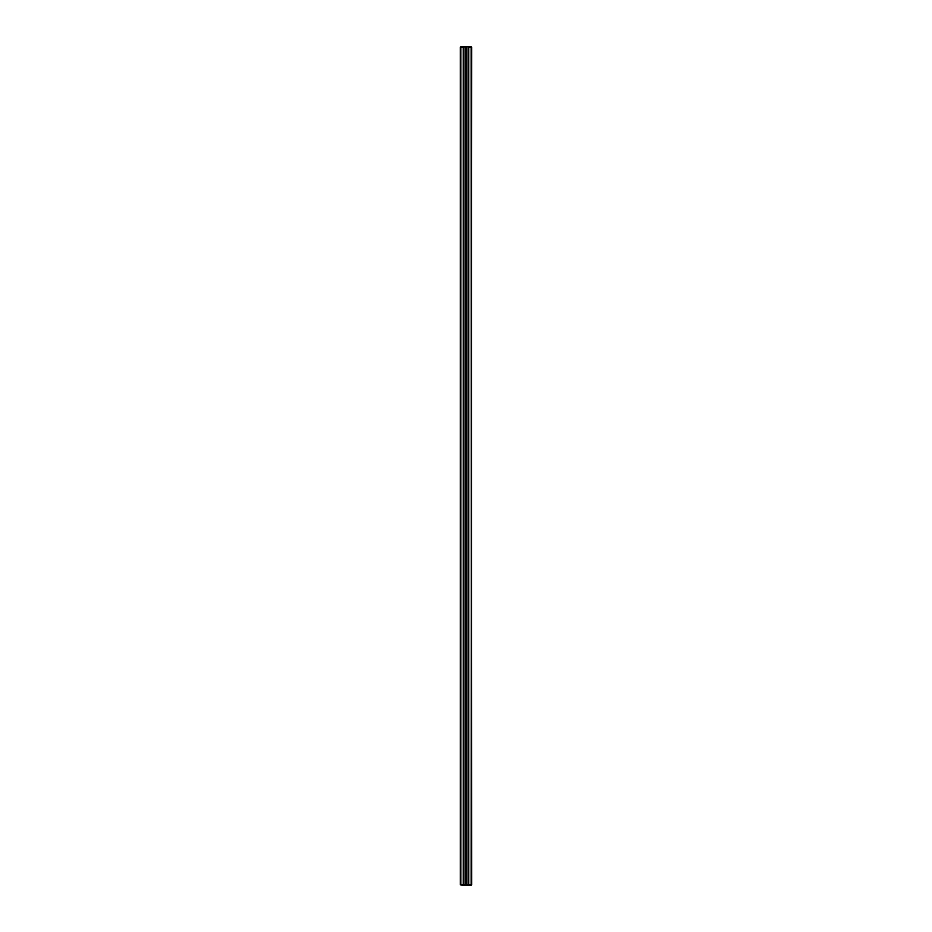 <?xml version="1.0" encoding="UTF-8"?>
<svg xmlns="http://www.w3.org/2000/svg" width="932" height="932" viewBox="0 0 932 932"><rect width="100%" height="100%" fill="white"/><g stroke="black" fill="none" stroke-linecap="round" stroke-linejoin="round"><path stroke-width="1.4" d="M460.28 884.829L460.28 47.171L471.149 46.6L471.72 884.829L471.429 46.891L468.773 47.171L468.773 884.829L460.28 884.829L460.851 46.6L465.429 46.6L465.429 885.4L463.227 884.829L463.227 47.171L460.851 47.171L460.851 884.829L460.571 46.891L463.798 46.6L463.798 885.4L460.28 884.829M471.149 885.4L466.571 885.4L466.571 46.6L471.149 47.171L471.429 885.109L468.202 885.4L468.202 46.6L471.72 47.171L471.149 885.4M468.773 884.829L471.149 884.829L468.773 884.829M466.571 885.4L466.571 46.6L465.429 46.6L465.429 885.4L466.571 885.4M463.227 885.4L468.773 885.4L463.227 885.4M468.283 885.4L463.717 885.4L468.283 885.4"/></g></svg>

